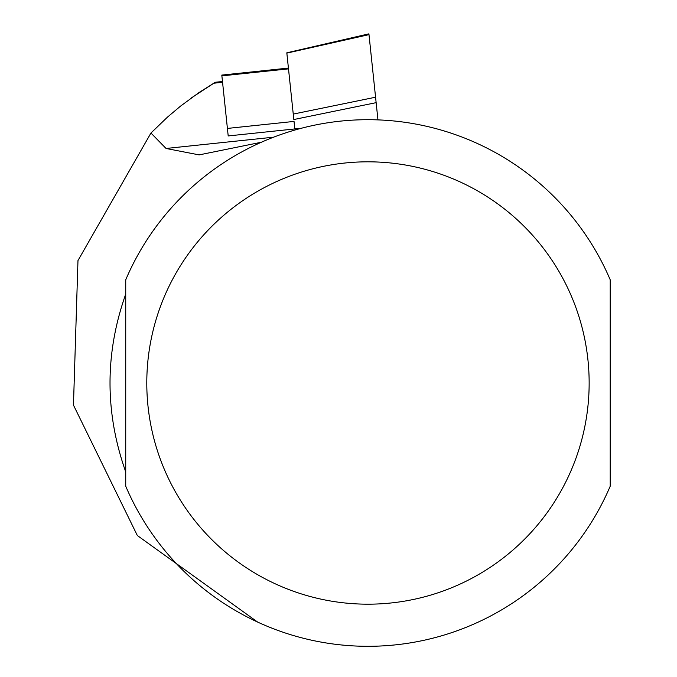 <?xml version="1.0" encoding="UTF-8"?>
<svg xmlns="http://www.w3.org/2000/svg" width="677" height="677" viewBox="0 0 677 677"><rect width="100%" height="100%" fill="white"/><g stroke="black" fill="none" stroke-linecap="round" stroke-linejoin="round"><path stroke-width="1.02" d="M288.419 68.081L221.802 75.088L228.2 135.942L301.409 128.249M191.473 97.826L215.286 82.272L199.131 92.47L180.641 106.044L167.473 117.121L150.946 133.039L77.973 260.56L73.463 405.108L137.329 535.507L257.666 622.095M261.381 142.238L199.156 154.889L166.068 148.475L150.946 133.039M125.727 383.004L125.727 486.196A263.311 263.311 0 0 0 610.214 486.196L610.214 279.804A263.311 263.311 0 0 0 125.727 279.804L125.727 383.004M125.727 471.903C104.783 412.64 104.783 353.369 125.727 294.097L125.727 471.903M610.214 471.903L610.214 294.097M227.413 128.427L294.03 121.42L294.817 128.943M376.141 102.65L293.826 119.524L286.845 53.111L368.99 34.637L377.952 119.888M368.99 34.637L368.914 33.85L286.82 52.806M222.564 82.298L213.661 83.229M273.635 137.177L166.068 148.475M610.214 279.804A263.311 263.311 0 0 0 125.727 279.804M146.791 383.004A221.176 221.176 0 0 0 478.563 574.545A221.176 221.176 0 0 0 478.563 191.456A221.176 221.176 0 0 0 146.791 383.004M221.887 75.866L288.504 68.868M293.259 114.083L375.574 97.209M215.286 82.264L222.479 81.511"/></g></svg>
